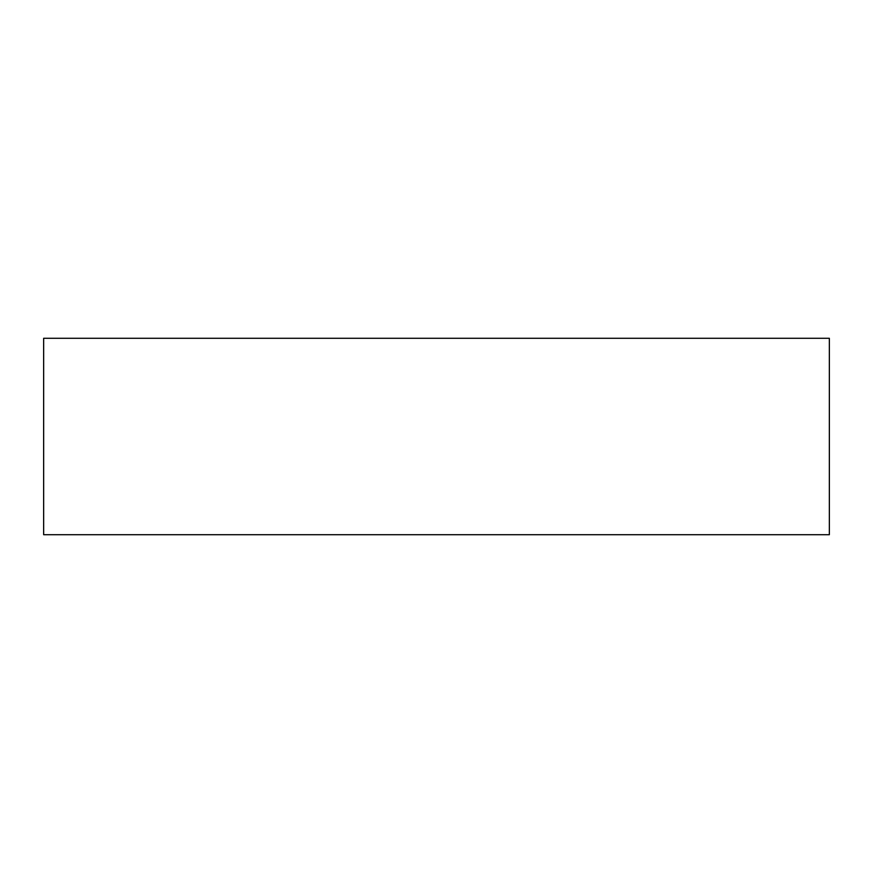 <?xml version="1.0" encoding="UTF-8"?>
<svg xmlns="http://www.w3.org/2000/svg" width="873" height="873" viewBox="0 0 873 873"><rect width="100%" height="100%" fill="white"/><g stroke="black" fill="none" stroke-linecap="round" stroke-linejoin="round"><path stroke-width="1.31" d="M43.65 338.288L829.35 338.288L829.35 534.712L829.35 338.288L43.65 338.288L43.65 534.712L43.65 338.288M829.35 534.712L43.65 534.712L829.35 534.712"/></g></svg>
